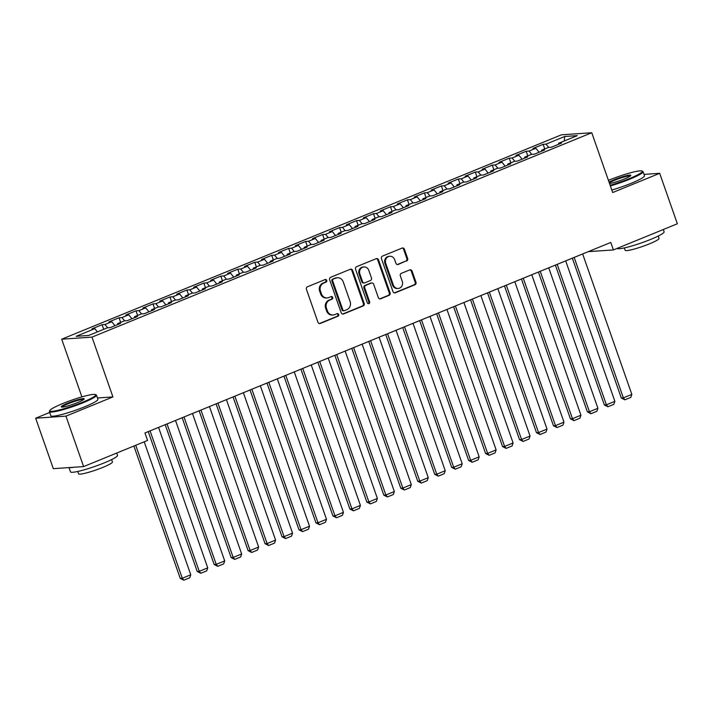<?xml version="1.0" encoding="UTF-8"?>
<svg xmlns="http://www.w3.org/2000/svg" width="713" height="713" viewBox="0 0 713 713"><rect width="100%" height="100%" fill="white"/><g stroke="black" fill="none" stroke-linecap="round" stroke-linejoin="round"><path stroke-width="1.07" d="M326.75 280.361A1.373 1.248 86.1 0 0 325.137 279.549L307.446 286.786A1.961 1.782 86.1 0 0 306.421 289.3L317.98 322.321A1.961 1.782 86.1 0 0 320.289 323.47L337.98 316.233A1.373 1.248 86.1 0 0 337.436 313.586A1.373 1.248 86.1 0 0 337.08 313.667L334.789 314.602A6.265 5.704 86.1 0 1 333.167 314.986A6.265 5.704 86.1 0 1 327.41 310.913L326.447 308.168A6.265 5.704 86.1 0 1 329.718 300.12L332.008 299.175A1.373 1.248 86.1 0 0 331.465 296.528A1.373 1.248 86.1 0 0 331.108 296.608L328.818 297.544A6.265 5.704 86.1 0 1 327.196 297.927A6.265 5.704 86.1 0 1 321.438 293.854L320.476 291.109A6.265 5.704 86.1 0 1 323.747 283.061L326.037 282.125A1.373 1.248 86.1 0 0 326.75 280.361M327.196 297.927L326.376 297.981A6.265 5.704 86.1 0 1 320.618 293.916L319.656 291.162A6.265 5.704 86.1 0 1 322.927 283.114L325.217 282.179A1.373 1.248 86.1 0 0 325.083 279.576M319.371 323.568A1.961 1.782 86.1 0 0 319.469 323.533L337.16 316.296A1.373 1.248 86.1 0 0 337.035 313.693M333.167 314.986L332.347 315.039A6.265 5.704 86.1 0 1 326.59 310.975L325.627 308.221A6.265 5.704 86.1 0 1 328.898 300.173L331.189 299.237A1.373 1.248 86.1 0 0 331.064 296.635M406.633 261.003A1.961 1.782 86.1 0 0 407.658 258.489L404.414 249.229A1.961 1.782 86.1 0 0 402.105 248.071L382.462 256.11A1.961 1.782 86.1 0 0 381.437 258.623L392.997 291.644A1.961 1.782 86.1 0 0 395.305 292.793L414.957 284.754A1.961 1.782 86.1 0 0 415.973 282.241L412.061 271.056A1.961 1.782 86.1 0 0 409.752 269.897L401.339 273.337A1.961 1.782 86.1 0 0 400.323 275.86L402.266 281.403A5.232 4.768 86.1 0 1 398.166 288.453A5.232 4.768 86.1 0 1 393.353 285.048L385.742 263.311A5.232 4.768 86.1 0 1 389.842 256.27A5.232 4.768 86.1 0 1 394.654 259.666L395.92 263.293A1.961 1.782 86.1 0 0 398.228 264.443L405.813 261.065A1.961 1.782 86.1 0 0 406.838 258.543L403.594 249.283A1.961 1.782 86.1 0 0 402.212 248.035M610.774 242.447L144.944 432.96L147.564 440.438L83.608 466.587L65.944 416.142L112.93 396.918L91.995 337.124L591.754 132.734L612.69 192.537L659.685 173.312L677.35 223.766L613.394 249.924L610.774 242.447M352.632 270.405A1.961 1.782 86.1 0 0 350.324 269.256L330.672 277.286A1.961 1.782 86.1 0 0 329.647 279.808L341.215 312.82A1.961 1.782 86.1 0 0 343.514 313.97L363.167 305.939A1.961 1.782 86.1 0 0 364.191 303.426L352.632 270.405L351.812 270.459A1.961 1.782 86.1 0 0 350.422 269.211M356.562 266.698L376.214 258.667A1.961 1.782 86.1 0 1 378.523 259.817L390.082 292.829A1.961 1.782 86.1 0 1 389.057 295.351L380.653 298.783A1.961 1.782 86.1 0 1 378.345 297.633L373.657 284.246A1.961 1.782 86.1 0 0 371.348 283.088L365.769 285.369A1.961 1.782 86.1 0 0 364.744 287.892L369.628 301.831A1.373 1.248 86.1 0 1 367.293 302.784L355.546 269.211A1.961 1.782 86.1 0 1 356.562 266.698M91.995 337.124L61.701 339.201L561.461 134.81L591.754 132.734M103.688 329.326L102.075 324.709L91.897 328.871L94.802 328.675L76.139 336.304L88.751 335.44L107.405 327.811L110.31 327.606L120.488 323.444L117.583 323.649L124.374 320.868L127.279 320.672L137.457 316.51L134.552 316.706L141.334 313.934L144.24 313.738L154.418 309.576L151.512 309.772L158.304 306.991L161.209 306.795L171.387 302.633L168.482 302.829L175.264 300.057L178.17 299.861L188.348 295.699L185.442 295.895L192.225 293.123L195.13 292.918L205.308 288.756L202.403 288.961L209.194 286.18L212.1 285.984L222.278 281.822L219.372 282.018L226.155 279.246L229.06 279.041L239.238 274.879L236.333 275.084L243.124 272.304L246.03 272.108L256.208 267.945L253.302 268.141L260.085 265.37L262.99 265.174L273.168 261.011L270.263 261.208L277.045 258.427L279.951 258.231L290.129 254.069L287.223 254.265L294.014 251.493L296.92 251.297L307.098 247.135L304.193 247.331L310.975 244.559L313.88 244.354L324.059 240.192L321.153 240.397L327.944 237.616L330.85 237.42L341.028 233.258L338.122 233.454L344.905 230.682L347.81 230.477L357.988 226.315L355.083 226.52L361.865 223.739L364.771 223.543L374.949 219.381L372.043 219.577L378.835 216.805L381.74 216.609L391.918 212.438L389.013 212.643L395.795 209.863L398.701 209.667L408.879 205.504L405.973 205.701L412.765 202.929L415.67 202.733L425.848 198.571L422.943 198.767L429.725 195.995L432.631 195.79L442.809 191.628L439.903 191.833L446.686 189.052L449.591 188.856L459.769 184.694L456.864 184.89L463.655 182.118L466.56 181.913L476.739 177.751L473.833 177.956L480.615 175.175L483.521 174.979L493.699 170.817L490.794 171.013L497.585 168.241L500.49 168.045L510.668 163.874L507.763 164.079L514.545 161.298L517.451 161.102L527.629 156.94L524.723 157.136L531.506 154.364L534.411 154.168L544.589 150.006L541.684 150.202L548.475 147.431L551.381 147.226L561.559 143.063L558.653 143.26L558.564 144.293M102.075 324.709L104.98 324.513L111.763 321.732L114.989 325.698M120.657 322.392L119.035 317.766L108.857 321.928L111.763 321.732M119.035 317.766L121.941 317.57L128.732 314.798L131.95 318.764M137.618 315.449L136.005 310.832L125.818 314.994L128.732 314.798M136.005 310.832L138.91 310.636L145.693 307.856L148.919 311.822M154.587 308.515L152.965 303.898L142.787 308.061L145.693 307.856M152.965 303.898L155.871 303.693L162.653 300.922L165.879 304.888M171.548 301.581L169.926 296.956L159.748 301.118L162.653 300.922M169.926 296.956L172.831 296.76L179.623 293.979L182.84 297.945M188.508 294.638L186.895 290.022L176.717 294.184L179.623 293.979M186.895 290.022L189.801 289.817L196.583 287.045L199.809 291.011M205.478 287.704L203.856 283.079L193.678 287.241L196.583 287.045M203.856 283.079L206.761 282.883L213.552 280.111L216.77 284.068M222.438 280.762L220.825 276.145L210.638 280.307L213.552 280.111M220.825 276.145L223.73 275.94L230.513 273.168L233.739 277.134M239.399 273.828L237.786 269.202L227.607 273.364L230.513 273.168M237.786 269.202L240.691 269.006L247.473 266.234L250.7 270.2M256.368 266.885L254.746 262.268L244.568 266.43L247.473 266.234M254.746 262.268L257.651 262.072L264.443 259.291L267.66 263.257M273.329 259.951L271.715 255.334L261.537 259.496L264.443 259.291M271.715 255.334L274.621 255.129L281.403 252.357L284.63 256.324M290.298 253.017L288.676 248.391L278.498 252.554L281.403 252.357M288.676 248.391L291.581 248.195L298.373 245.415L301.59 249.381M307.258 246.074L305.645 241.457L295.458 245.62L298.373 245.415M305.645 241.457L308.551 241.252L315.333 238.481L318.559 242.447M324.219 239.14L322.606 234.515L312.428 238.677L315.333 238.481M322.606 234.515L325.511 234.319L332.294 231.547L335.52 235.504M341.188 232.197L339.566 227.581L329.388 231.743L332.294 231.547M339.566 227.581L342.472 227.376L349.263 224.604L352.48 228.57M358.149 225.263L356.536 220.638L346.358 224.8L349.263 224.604M356.536 220.638L359.441 220.442L366.224 217.67L369.45 221.636M375.118 218.321L373.496 213.704L363.318 217.866L366.224 217.67M373.496 213.704L376.402 213.508L383.193 210.727L386.41 214.693M392.079 211.387L390.457 206.761L380.279 210.932L383.193 210.727M390.457 206.761L393.371 206.565L400.153 203.793L403.371 207.759M409.039 204.453L407.426 199.827L397.248 203.989L400.153 203.793M407.426 199.827L410.331 199.631L417.114 196.85L420.34 200.816M426.009 197.51L424.387 192.893L414.208 197.055L417.114 196.85M424.387 192.893L427.292 192.688L434.083 189.916L437.301 193.883M442.969 190.576L441.356 185.95L431.178 190.113L434.083 189.916M441.356 185.95L444.261 185.754L451.044 182.983L454.27 186.94M459.938 183.633L458.316 179.016L448.138 183.179L451.044 182.983M458.316 179.016L461.222 178.811L468.013 176.04L471.231 180.006M476.899 176.699L475.277 172.074L465.099 176.236L468.013 176.04M475.277 172.074L478.191 171.878L484.974 169.106L488.191 173.072M493.859 169.756L492.246 165.14L482.068 169.302L484.974 169.106M492.246 165.14L495.152 164.944L501.934 162.163L505.16 166.129M510.829 162.822L509.207 158.197L499.029 162.368L501.934 162.163M509.207 158.197L512.112 158.001L518.904 155.229L522.121 159.195M527.789 155.889L526.176 151.263L515.998 155.425L518.904 155.229M526.176 151.263L529.082 151.067L535.864 148.286L539.09 152.252M544.759 148.946L543.137 144.329L532.959 148.491L535.864 148.286M543.137 144.329L546.042 144.124L564.705 136.495L577.307 135.63L558.653 143.26M541.684 150.202L541.604 151.227M546.042 144.124L548.716 147.413M564.705 136.495L564.304 140.951M524.723 157.136L524.634 158.161M529.082 151.067L531.746 154.347M507.763 164.079L507.674 165.104M512.112 158.001L514.786 161.29M490.794 171.013L490.704 172.038M495.152 164.944L497.817 168.223M473.833 177.956L473.744 178.981M478.191 171.878L480.856 175.157M456.864 184.89L456.783 185.915M461.222 178.811L463.896 182.1M439.903 191.833L439.814 192.858M444.261 185.754L446.926 189.034M422.943 198.767L422.854 199.792M427.292 192.688L429.966 195.977M405.973 205.701L405.884 206.725M410.331 199.631L412.996 202.911M389.013 212.643L388.924 213.668M393.371 206.565L396.036 209.854M372.043 219.577L371.963 220.602M376.402 213.508L379.075 216.788M355.083 226.52L354.994 227.545M359.441 220.442L362.106 223.722M338.122 233.454L338.033 234.479M342.472 227.376L345.145 230.664M321.153 240.397L321.064 241.422M325.511 234.319L328.176 237.598M304.193 247.331L304.103 248.356M308.551 241.252L311.216 244.541M287.223 254.265L287.143 255.29M291.581 248.195L294.255 251.475M270.263 261.208L270.174 262.232M274.621 255.129L277.286 258.418M253.302 268.141L253.213 269.166M257.651 262.072L260.325 265.352M236.333 275.084L236.244 276.109M240.691 269.006L243.356 272.286M219.372 282.018L219.283 283.043M223.73 275.94L226.395 279.229M202.403 288.961L202.323 289.986M206.761 282.883L209.435 286.163M185.442 295.895L185.353 296.92M189.801 289.817L192.465 293.105M168.482 302.829L168.393 303.854M172.831 296.76L175.505 300.039M151.512 309.772L151.423 310.797M155.871 303.693L158.536 306.982M134.552 316.706L134.463 317.731M138.91 310.636L141.575 313.916M117.583 323.649L117.502 324.673M121.941 317.57L124.615 320.859M104.98 324.513L107.645 327.793M588.305 251.644L613.394 249.924M659.685 173.312L643.999 174.391M49.696 412.471L35.65 418.21L65.944 416.142M35.65 418.21L53.315 468.664L83.608 466.587M81.906 396.891L61.701 339.201M94.802 328.675L97.423 331.893M112.93 396.918L97.44 397.979M342.596 314.068A1.961 1.782 86.1 0 0 342.703 314.032L362.347 305.993A1.961 1.782 86.1 0 0 363.372 303.48L351.812 270.459M333.408 279.104A1.373 1.248 86.1 0 0 332.686 280.869L342.837 309.852A1.373 1.248 86.1 0 0 344.45 310.654L346.866 309.665A6.265 5.704 86.1 0 0 350.136 301.617L343.203 281.813A6.265 5.704 86.1 0 0 337.445 277.74A6.265 5.704 86.1 0 0 335.814 278.123L332.588 279.166A1.373 1.248 86.1 0 0 331.866 280.922L332.686 280.869M344.094 310.734L343.274 310.797A1.373 1.248 86.1 0 1 342.017 309.905L331.866 280.922M337.445 277.74L336.625 277.794A6.265 5.704 86.1 0 0 335.003 278.177L335.814 278.123M332.588 279.166L335.003 278.177M379.726 298.881A1.961 1.782 86.1 0 0 379.833 298.845L388.237 295.405A1.961 1.782 86.1 0 0 389.262 292.891L377.703 259.871A1.961 1.782 86.1 0 0 376.312 258.623M371.856 282.972L371.036 283.025A1.961 1.782 86.1 0 0 370.528 283.15L364.949 285.432A1.961 1.782 86.1 0 0 363.924 287.945L368.808 301.884L369.628 301.831M368.14 303.622A1.373 1.248 86.1 0 0 368.808 301.884M368.79 270.352A5.232 4.768 86.1 0 0 363.978 266.947A5.232 4.768 86.1 0 0 359.878 273.997L362.56 281.653A1.961 1.782 86.1 0 0 364.869 282.803L370.448 280.521A1.961 1.782 86.1 0 0 371.473 278.008L368.79 270.352M363.978 266.947L363.158 267.001A5.232 4.768 86.1 0 0 359.058 274.05L359.878 273.997M364.361 282.918L363.541 282.981A1.961 1.782 86.1 0 1 361.741 281.706L359.058 274.05M397.301 264.541A1.961 1.782 86.1 0 0 397.408 264.496L405.813 261.065M389.842 256.27L389.022 256.324A5.232 4.768 86.1 0 0 384.922 263.364L385.742 263.311M398.166 288.453L397.346 288.507A5.232 4.768 86.1 0 1 392.533 285.102L384.922 263.364M394.387 292.891A1.961 1.782 86.1 0 0 394.485 292.847L414.137 284.817A1.961 1.782 86.1 0 0 415.153 282.303L411.241 271.109A1.961 1.782 86.1 0 0 409.85 269.862M133.892 446.026L180.246 578.395L182.296 578.252L135.728 445.277M144.204 441.81L190.772 574.785L189.738 577.78L183.802 580.204L180.246 578.395M183.802 580.204L182.296 578.252L190.772 574.785M148.242 431.615L197.207 571.461L199.257 571.318L150.069 430.866M158.553 427.399L207.741 567.851L206.708 570.837L200.763 573.27L197.207 571.461M200.763 573.27L199.257 571.318L207.741 567.851M165.202 424.681L214.176 564.518L216.217 564.384L167.038 423.923M175.514 420.456L224.702 560.908L223.668 563.903L217.732 566.327L214.176 564.518M217.732 566.327L216.217 564.384L224.702 560.908M82.726 402.177A24.331 2.897 -19.3 0 0 95.417 394.547A24.331 2.897 -19.3 0 0 62.753 403.54A24.331 2.897 -19.3 0 0 49.83 410.519A24.331 2.897 -19.3 0 0 59.767 409.859A24.331 2.897 -19.3 0 0 82.726 402.177M95.417 394.547L96.175 394.904A24.928 2.968 160.7 0 1 96.46 395.18A24.928 2.968 160.7 0 1 83.171 402.72A24.928 2.968 160.7 0 1 49.411 411.659A24.928 2.968 160.7 0 1 49.464 411.267L49.83 410.519M77.735 402.515A12.166 1.444 160.7 0 1 61.398 407.016A12.166 1.444 160.7 0 1 67.744 403.201A12.166 1.444 160.7 0 1 79.223 399.36A12.166 1.444 160.7 0 1 84.196 399.03A12.166 1.444 160.7 0 1 77.735 402.515M83.76 399.494A11.568 1.373 -19.3 0 0 68.19 403.745A11.568 1.373 -19.3 0 0 62.022 407.105M116.727 453.049L117.529 455.349A24.928 2.968 160.7 0 1 104.241 462.889A24.928 2.968 160.7 0 1 70.48 471.828L69.001 467.594M111.62 459.6L112.449 461.953A17.95 2.139 160.7 0 1 102.877 467.38A17.95 2.139 160.7 0 1 78.573 473.815L77.753 471.462M96.46 395.18L97.904 399.289A24.928 2.968 160.7 0 1 84.606 406.829A24.928 2.968 160.7 0 1 50.855 415.768L49.411 411.659M73.662 467.273A24.928 2.968 160.7 0 1 69.535 467.55M610.159 185.291A24.331 2.897 -19.3 0 0 629.312 178.642A24.331 2.897 -19.3 0 0 642.003 171.013A24.331 2.897 -19.3 0 0 609.33 180.006A24.331 2.897 -19.3 0 0 608.439 180.38M642.003 171.013L642.752 171.37A24.928 2.968 160.7 0 1 643.046 171.646A24.928 2.968 160.7 0 1 629.748 179.186A24.928 2.968 160.7 0 1 610.381 185.924M609.062 182.172A12.166 1.444 160.7 0 1 614.33 179.667A12.166 1.444 160.7 0 1 625.809 175.826A12.166 1.444 160.7 0 1 630.773 175.496A12.166 1.444 160.7 0 1 624.312 178.981A12.166 1.444 160.7 0 1 609.526 183.499M630.345 175.959A11.568 1.373 -19.3 0 0 614.766 180.211A11.568 1.373 -19.3 0 0 609.312 182.884M663.304 229.515L664.115 231.814A24.928 2.968 160.7 0 1 650.817 239.354A24.928 2.968 160.7 0 1 617.119 248.4M658.206 236.065L659.035 238.418A17.95 2.139 160.7 0 1 649.463 243.846A17.95 2.139 160.7 0 1 625.158 250.281L624.33 247.928M643.046 171.646L644.481 175.754A24.928 2.968 160.7 0 1 631.192 183.294A24.928 2.968 160.7 0 1 611.816 190.041M182.163 417.738L231.137 557.584L233.187 557.441L183.999 416.989M192.483 413.522L241.671 553.974L240.629 556.969L234.693 559.393L231.137 557.584M234.693 559.393L233.187 557.441L241.671 553.974M199.132 410.804L248.106 550.641L250.147 550.507L200.959 410.055M209.444 406.579L258.632 547.031L257.598 550.026L251.662 552.459L248.106 550.641M251.662 552.459L250.147 550.507L258.632 547.031M216.092 403.861L265.067 543.707L267.117 543.564L217.928 403.112M226.413 399.645L275.592 540.097L274.558 543.092L268.623 545.516L265.067 543.707M268.623 545.516L267.117 543.564L275.592 540.097M233.062 396.927L282.027 536.773L284.077 536.631L234.889 396.178M243.374 392.711L292.562 533.164L291.519 536.149L285.583 538.582L282.027 536.773M285.583 538.582L284.077 536.631L292.562 533.164M250.022 389.984L298.997 529.83L301.038 529.688L251.858 389.236M260.334 385.769L309.522 526.221L308.488 529.215L302.553 531.64L298.997 529.83M302.553 531.64L301.038 529.688L309.522 526.221M266.983 383.05L315.957 522.896L318.007 522.754L268.819 382.302M277.304 378.835L326.483 519.287L325.449 522.273L319.513 524.706L315.957 522.896M319.513 524.706L318.007 522.754L326.483 519.287M283.952 376.116L332.926 515.954L334.967 515.811L285.779 375.359M294.264 371.892L343.452 512.344L342.418 515.339L336.483 517.763L332.926 515.954M336.483 517.763L334.967 515.811L343.452 512.344M300.913 369.174L349.887 509.02L351.937 508.877L302.749 368.425M311.233 364.958L360.413 505.41L359.379 508.405L353.443 510.829L349.887 509.02M353.443 510.829L351.937 508.877L360.413 505.41M317.882 362.24L366.847 502.077L368.897 501.943L319.709 361.491M328.194 358.015L377.382 498.467L376.339 501.462L370.404 503.895L366.847 502.077M370.404 503.895L368.897 501.943L377.382 498.467M334.843 355.297L383.817 495.143L385.858 495L336.679 354.548M345.154 351.081L394.342 491.533L393.309 494.528L387.373 496.952L383.817 495.143M387.373 496.952L385.858 495L394.342 491.533M351.803 348.363L400.777 488.2L402.827 488.066L353.639 347.614M362.124 344.138L411.303 484.599L410.269 487.585L404.333 490.018L400.777 488.2M404.333 490.018L402.827 488.066L411.303 484.599M368.773 341.42L417.747 481.266L419.788 481.123L370.6 340.671M379.084 337.204L428.272 477.657L427.239 480.651L421.294 483.075L417.747 481.266M421.294 483.075L419.788 481.123L428.272 477.657M385.733 334.486L434.707 474.332L436.757 474.19L387.569 333.737M396.054 330.271L445.233 470.723L444.199 473.708L438.263 476.141L434.707 474.332M438.263 476.141L436.757 474.19L445.233 470.723M402.702 327.552L451.668 467.389L453.718 467.247L404.529 326.795M413.014 323.328L462.202 463.78L461.159 466.774L455.224 469.199L451.668 467.389M455.224 469.199L453.718 467.247L462.202 463.78M419.663 320.609L468.637 460.455L470.678 460.313L421.499 319.861M429.975 316.394L479.163 456.846L478.129 459.832L472.193 462.265L468.637 460.455M472.193 462.265L470.678 460.313L479.163 456.846M436.623 313.675L485.598 453.513L487.647 453.379L438.459 312.927M446.944 309.451L496.123 449.903L495.089 452.898L489.154 455.322L485.598 453.513M489.154 455.322L487.647 453.379L496.123 449.903M453.593 306.733L502.567 446.579L504.608 446.436L455.42 305.984M463.905 302.517L513.093 442.969L512.059 445.964L506.114 448.388L502.567 446.579M506.114 448.388L504.608 446.436L513.093 442.969M470.553 299.799L519.527 439.636L521.577 439.502L472.389 299.05M480.874 295.574L530.053 436.035L529.019 439.021L523.084 441.454L519.527 439.636M523.084 441.454L521.577 439.502L530.053 436.035M487.523 292.856L536.488 432.702L538.538 432.559L489.35 292.107M497.834 288.64L547.023 429.092L545.98 432.087L540.044 434.511L536.488 432.702M540.044 434.511L538.538 432.559L547.023 429.092M504.483 285.922L553.457 425.768L555.498 425.625L506.319 285.173M514.795 281.706L563.983 422.158L562.949 425.144L557.013 427.577L553.457 425.768M557.013 427.577L555.498 425.625L563.983 422.158M521.444 278.988L570.418 418.825L572.468 418.683L523.28 278.23M531.764 274.763L580.943 415.216L579.91 418.21L573.974 420.634L570.418 418.825M573.974 420.634L572.468 418.683L580.943 415.216M538.413 272.045L587.387 411.891L589.428 411.749L540.24 271.296M548.725 267.83L597.913 408.282L596.879 411.267L590.934 413.7L587.387 411.891M590.934 413.7L589.428 411.749L597.913 408.282M555.374 265.111L604.348 404.948L606.398 404.815L557.21 264.363M565.694 260.887L614.873 401.339L613.84 404.333L607.904 406.758L604.348 404.948M607.904 406.758L606.398 404.815L614.873 401.339M572.343 258.168L621.308 398.014L623.358 397.872L574.17 257.42M582.655 253.953L631.843 394.405L630.8 397.399L624.864 399.824L621.308 398.014M624.864 399.824L623.358 397.872L631.843 394.405M322.927 283.114L323.747 283.061M319.656 291.162L320.476 291.109M320.618 293.916L321.438 293.854M331.189 299.237L332.008 299.175M328.898 300.173L329.718 300.12M325.627 308.221L326.447 308.168M326.59 310.975L327.41 310.913M337.16 316.296L337.98 316.233M319.469 323.533L320.289 323.47M325.217 282.179L326.037 282.125M363.372 303.48L364.191 303.426M362.347 305.993L363.167 305.939M342.703 314.032L343.514 313.97M342.017 309.905L342.837 309.852M377.703 259.871L378.523 259.817M389.262 292.891L390.082 292.829M388.237 295.405L389.057 295.351M379.833 298.845L380.653 298.783M370.528 283.15L371.348 283.088M364.949 285.432L365.769 285.369M363.924 287.945L364.744 287.892M361.741 281.706L362.56 281.653M397.408 264.496L398.228 264.443M392.533 285.102L393.353 285.048M411.241 271.109L412.061 271.056M415.153 282.303L415.973 282.241M414.137 284.817L414.957 284.754M394.485 292.847L395.305 292.793M403.594 249.283L404.414 249.229M406.838 258.543L407.658 258.489"/></g></svg>

